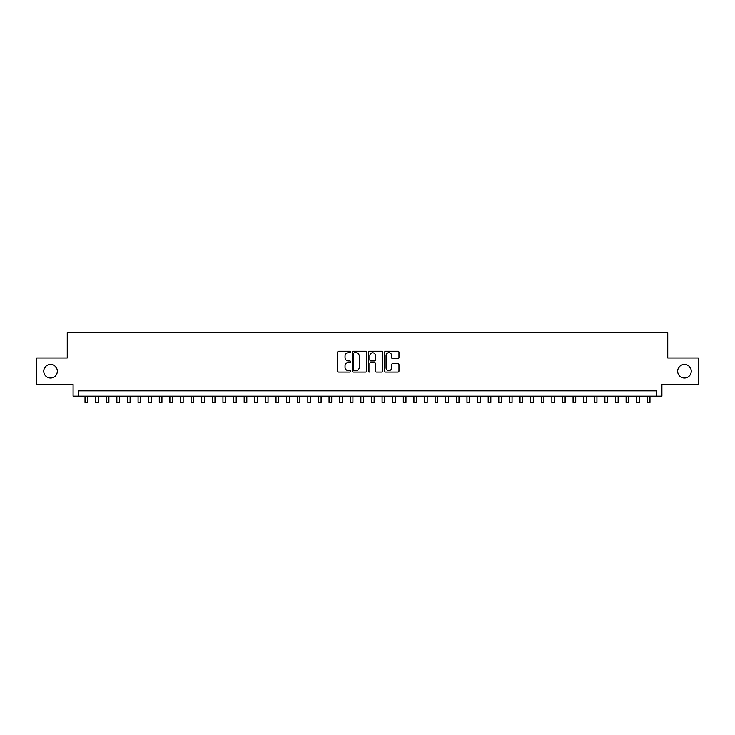 <?xml version="1.0" encoding="UTF-8"?>
<svg xmlns="http://www.w3.org/2000/svg" width="735" height="735" viewBox="0 0 735 735"><rect width="100%" height="100%" fill="white"/><g stroke="black" fill="none" stroke-linecap="round" stroke-linejoin="round"><path stroke-width="1.1" d="M350.521 352.01A0.726 0.726 0 0 0 349.796 351.275L338.734 351.275A1.038 1.038 0 0 0 337.687 352.322L337.687 371.065A1.038 1.038 0 0 0 338.734 372.103L349.796 372.103A0.726 0.726 0 0 0 350.521 371.377A0.726 0.726 0 0 0 349.796 370.651L348.362 370.651A3.335 3.335 0 0 1 345.037 367.316L345.037 365.754A3.335 3.335 0 0 1 348.362 362.419L349.796 362.419A0.726 0.726 0 0 0 350.521 361.693A0.726 0.726 0 0 0 349.796 360.958L348.362 360.958A3.335 3.335 0 0 1 345.037 357.633L345.037 356.071A3.335 3.335 0 0 1 348.362 352.736L349.796 352.736A0.726 0.726 0 0 0 350.521 352.01M677.67 371.239A6.79 6.79 0 0 0 684.46 378.029A6.79 6.79 0 0 0 691.249 371.239A6.79 6.79 0 0 0 684.46 364.45A6.79 6.79 0 0 0 677.67 371.239M43.751 371.239A6.79 6.79 0 0 0 50.54 378.029A6.79 6.79 0 0 0 57.33 371.239A6.79 6.79 0 0 0 50.54 364.45A6.79 6.79 0 0 0 43.751 371.239M397.938 358.616A1.038 1.038 0 0 0 398.976 357.577L398.976 352.322A1.038 1.038 0 0 0 397.938 351.275L385.645 351.275A1.038 1.038 0 0 0 384.607 352.322L384.607 371.065A1.038 1.038 0 0 0 385.645 372.103L397.938 372.103A1.038 1.038 0 0 0 398.976 371.065L398.976 364.707A1.038 1.038 0 0 0 397.938 363.669L392.674 363.669A1.038 1.038 0 0 0 391.636 364.707L391.636 367.858A2.784 2.784 0 0 1 388.852 370.651A2.784 2.784 0 0 1 386.059 367.858L386.059 355.519A2.784 2.784 0 0 1 388.852 352.736A2.784 2.784 0 0 1 391.636 355.519L391.636 357.577A1.038 1.038 0 0 0 392.674 358.616L397.938 358.616M656.612 396.174L661.913 396.174L661.913 384.506L698.25 384.506L698.25 357.982L667.747 357.982L667.747 332.514L67.252 332.514L67.252 357.982L36.75 357.982L36.75 384.506L73.087 384.506L73.087 396.174L656.612 396.174L656.612 390.864L78.388 390.864L78.388 396.174M366.59 352.322A1.038 1.038 0 0 0 365.543 351.275L353.259 351.275A1.038 1.038 0 0 0 352.221 352.322L352.221 371.065A1.038 1.038 0 0 0 353.259 372.103L365.543 372.103A1.038 1.038 0 0 0 366.59 371.065L366.59 352.322M369.457 351.275L381.741 351.275A1.038 1.038 0 0 1 382.779 352.322L382.779 371.065A1.038 1.038 0 0 1 381.741 372.103L376.485 372.103A1.038 1.038 0 0 1 375.438 371.065L375.438 363.457A1.038 1.038 0 0 0 374.4 362.419L370.909 362.419A1.038 1.038 0 0 0 369.87 363.457L369.87 371.377A0.726 0.726 0 0 1 369.145 372.103A0.726 0.726 0 0 1 368.41 371.377L368.41 352.322A1.038 1.038 0 0 1 369.457 351.275M354.408 352.736A0.726 0.726 0 0 0 353.673 353.462L353.673 369.916A0.726 0.726 0 0 0 354.408 370.651L355.915 370.651A3.335 3.335 0 0 0 359.25 367.316L359.25 356.071A3.335 3.335 0 0 0 355.915 352.736L354.408 352.736M375.438 355.575A2.784 2.784 0 0 0 372.654 352.791A2.784 2.784 0 0 0 369.87 355.575L369.87 359.92A1.038 1.038 0 0 0 370.909 360.958L374.4 360.958A1.038 1.038 0 0 0 375.438 359.92L375.438 355.575M85.021 396.174L85.021 402.486L87.676 402.486L87.676 396.174M95.633 396.174L95.633 402.486L98.288 402.486L98.288 396.174M106.244 396.174L106.244 402.486L108.89 402.486L108.89 396.174M116.856 396.174L116.856 402.486L119.502 402.486L119.502 396.174M127.458 396.174L127.458 402.486L130.113 402.486L130.113 396.174M138.07 396.174L138.07 402.486L140.725 402.486L140.725 396.174M148.681 396.174L148.681 402.486L151.337 402.486L151.337 396.174M159.293 396.174L159.293 402.486L161.939 402.486L161.939 396.174M169.895 396.174L169.895 402.486L172.55 402.486L172.55 396.174M180.507 396.174L180.507 402.486L183.162 402.486L183.162 396.174M191.118 396.174L191.118 402.486L193.774 402.486L193.774 396.174M201.73 396.174L201.73 402.486L204.376 402.486L204.376 396.174M212.332 396.174L212.332 402.486L214.987 402.486L214.987 396.174M222.944 396.174L222.944 402.486L225.599 402.486L225.599 396.174M233.555 396.174L233.555 402.486L236.211 402.486L236.211 396.174M244.167 396.174L244.167 402.486L246.813 402.486L246.813 396.174M254.779 396.174L254.779 402.486L257.425 402.486L257.425 396.174M265.381 396.174L265.381 402.486L268.036 402.486L268.036 396.174M275.992 396.174L275.992 402.486L278.648 402.486L278.648 396.174M286.604 396.174L286.604 402.486L289.259 402.486L289.259 396.174M297.216 396.174L297.216 402.486L299.862 402.486L299.862 396.174M307.818 396.174L307.818 402.486L310.473 402.486L310.473 396.174M318.43 396.174L318.43 402.486L321.085 402.486L321.085 396.174M329.041 396.174L329.041 402.486L331.696 402.486L331.696 396.174M339.653 396.174L339.653 402.486L342.299 402.486L342.299 396.174M350.255 396.174L350.255 402.486L352.91 402.486L352.91 396.174M360.867 396.174L360.867 402.486L363.522 402.486L363.522 396.174M371.478 396.174L371.478 402.486L374.133 402.486L374.133 396.174M382.09 396.174L382.09 402.486L384.745 402.486L384.745 396.174M392.701 396.174L392.701 402.486L395.347 402.486L395.347 396.174M403.304 396.174L403.304 402.486L405.959 402.486L405.959 396.174M413.915 396.174L413.915 402.486L416.57 402.486L416.57 396.174M424.527 396.174L424.527 402.486L427.182 402.486L427.182 396.174M435.138 396.174L435.138 402.486L437.784 402.486L437.784 396.174M445.741 396.174L445.741 402.486L448.396 402.486L448.396 396.174M456.352 396.174L456.352 402.486L459.007 402.486L459.007 396.174M466.964 396.174L466.964 402.486L469.619 402.486L469.619 396.174M477.575 396.174L477.575 402.486L480.221 402.486L480.221 396.174M488.187 396.174L488.187 402.486L490.833 402.486L490.833 396.174M498.789 396.174L498.789 402.486L501.445 402.486L501.445 396.174M509.401 396.174L509.401 402.486L512.056 402.486L512.056 396.174M520.012 396.174L520.012 402.486L522.668 402.486L522.668 396.174M530.624 396.174L530.624 402.486L533.27 402.486L533.27 396.174M541.226 396.174L541.226 402.486L543.882 402.486L543.882 396.174M551.838 396.174L551.838 402.486L554.493 402.486L554.493 396.174M562.45 396.174L562.45 402.486L565.105 402.486L565.105 396.174M573.061 396.174L573.061 402.486L575.707 402.486L575.707 396.174M583.663 396.174L583.663 402.486L586.319 402.486L586.319 396.174M594.275 396.174L594.275 402.486L596.93 402.486L596.93 396.174M604.887 396.174L604.887 402.486L607.542 402.486L607.542 396.174M615.498 396.174L615.498 402.486L618.144 402.486L618.144 396.174M626.11 396.174L626.11 402.486L628.756 402.486L628.756 396.174M636.712 396.174L636.712 402.486L639.367 402.486L639.367 396.174M647.324 396.174L647.324 402.486L649.979 402.486L649.979 396.174"/></g></svg>
